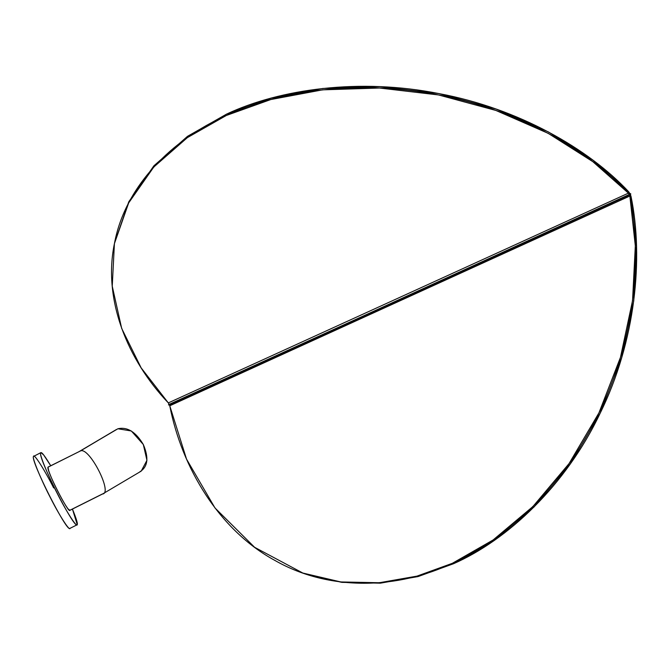 <?xml version="1.0" encoding="UTF-8"?>
<svg xmlns="http://www.w3.org/2000/svg" width="670" height="670" viewBox="0 0 670 670"><rect width="100%" height="100%" fill="white"/><g stroke="black" fill="none" stroke-linecap="round" stroke-linejoin="round"><path stroke-width="1" d="M302.857 573.051L254.592 547.289L214.978 507.944L186.536 459.126L169.77 405.777C181.821 467.702 219.015 530.07 274.934 560.455C330.26 592.096 398.767 588.654 452.342 563.311C506.252 539.643 564.567 485.264 599.03 412.695C634.457 340.67 642.547 257.657 629.859 196.017L631.039 196.436L629.859 196.017L635.319 245.857L632.564 300.529L620.479 357.336L598.947 412.862L569.056 463.59L532.893 506.562L493.103 539.97L452.342 563.311L416.983 576.125L379.354 582.732L340.77 581.945L302.857 573.051L341.951 582.364L380.526 583.143L418.155 576.543L453.523 563.73L494.276 540.38L534.065 506.972L570.237 464L600.127 413.281L621.651 357.747L633.745 300.939L636.5 246.275L631.039 196.436C643.719 258.076 635.629 341.089 600.211 413.114C565.748 485.683 507.433 540.062 453.523 563.73L417.996 576.585L380.2 583.168L341.466 582.297L303.443 573.26M114.553 242.917L128.69 202.03L153.798 165.942L187.449 136.387L226.602 114.093C279.8 89.01 359.907 77.821 438.959 93.599C518.195 108.398 588.495 148.639 628.678 191.762L628.41 193.144L629.859 196.017L169.77 405.777L168.321 402.904L628.41 193.144C588.226 150.021 517.927 109.78 438.691 94.981C359.639 79.202 279.532 90.391 226.334 115.475C172.039 139.402 125.323 186.026 114.595 242.741C102.485 299.18 127.501 360.066 168.321 402.904L141.161 367.88L121.672 328.375L112.242 286.157L114.419 243.604L128.673 202.918L153.79 167.031L187.349 137.643L226.334 115.475L270.822 99.537L322.588 89.847L379.522 88.03L438.507 94.947L495.884 110.45L548.194 133.347L592.833 161.671L628.41 193.144L628.678 191.762L593.109 160.289L548.462 131.965L496.152 109.068L438.775 93.566L379.798 86.648L322.865 88.465L271.099 98.155L226.602 114.093L187.617 136.261L154.067 165.649L128.942 201.536L114.419 243.604M630.21 194.024L628.678 191.762L630.244 194.04L169.384 404.571M629.314 194.459L628.41 193.144L168.321 402.904L169.77 405.777L629.859 196.017L629.549 194.978M631.039 196.436L630.303 194.208L631.039 196.436M629.984 193.588L630.663 193.806L610.965 203.236L630.663 193.806L629.984 193.588M169.276 404.32L610.965 203.236L169.276 404.32M48.123 467.057L80.408 450.969L47.997 467.199C45.945 469.427 69.085 514.828 69.931 510.239L68.223 509.091C65.702 505.833 62.235 499.921 57.838 491.361C53.474 482.718 50.426 475.851 48.684 470.742L47.997 467.199L80.408 450.969L116.513 429.445L79.688 451.253M102.334 494.008C113.481 494.008 89.169 446.295 80.408 450.969C89.169 446.295 113.481 494.008 102.334 494.008L69.931 510.239M40.887 452.619L43.651 454.913L50.736 465.75C45.2 456.505 41.917 452.124 40.887 452.619L33.5 456.454C30.183 459.88 66.59 532.164 69.856 528.421L77.042 524.819C78.105 524.451 76.573 519.2 72.427 509.066L77.243 524.585C77.125 528.37 66.045 511.068 57.092 493.12C47.964 475.574 38.944 453.423 40.694 452.853C37.378 456.278 73.775 528.571 77.042 524.819M33.5 456.454C33.609 452.669 44.689 469.971 53.65 487.919C44.689 469.971 33.609 452.669 33.5 456.454C31.758 457.024 40.778 479.176 49.898 496.721C40.778 479.176 31.758 457.024 33.5 456.454M70.049 528.186C69.94 531.972 58.86 514.66 49.898 496.721C58.86 514.66 69.94 531.972 70.049 528.186M79.822 451.178L117.895 428.767C127.308 426.656 135.784 431.907 143.313 444.512C149.008 457.861 147.844 466.956 139.821 471.806M102.887 493.815L141.202 471.127L146.948 460.307L143.313 444.512L131.328 430.986L117.895 428.767M611.065 203.169L169.284 404.345M629.917 193.471L630.663 193.806C632.514 194.191 617.832 200.137 611.166 203.395L182.935 398.725L169.585 404.747L168.455 404.906L169.175 404.127M69.814 510.381L102.904 493.807"/></g></svg>
